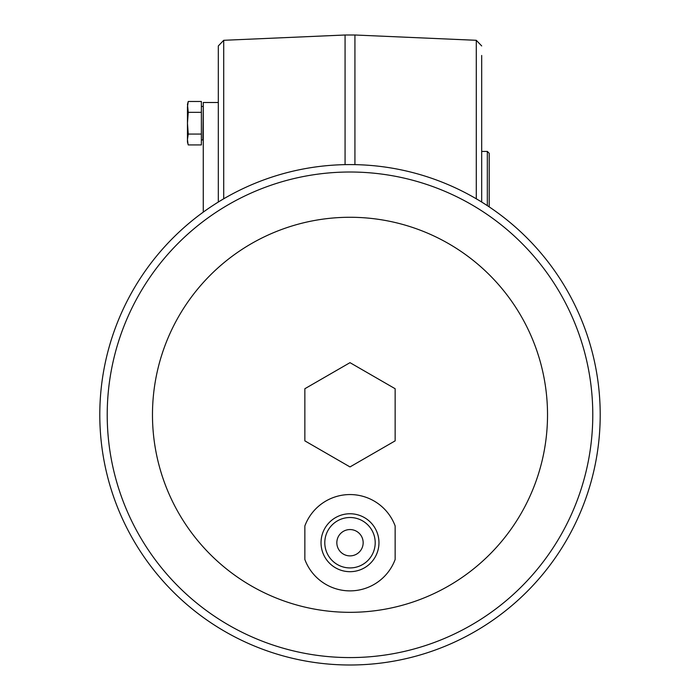 <?xml version="1.0" encoding="UTF-8"?>
<svg xmlns="http://www.w3.org/2000/svg" width="700" height="700" viewBox="0 0 700 700"><rect width="100%" height="100%" fill="white"/><g stroke="black" fill="none" stroke-linecap="round" stroke-linejoin="round"><path stroke-width="1.05" d="M187.976 143.841L187.46 139.492L188.239 134.067L187.46 123.2L188.239 112.341L187.46 104.388L188.239 101.483L187.46 106.907L187.46 142.013L188.239 144.926L201.381 144.926L201.381 101.483L188.239 101.483L187.976 102.559M395.15 525.962L395.15 559.475A48.16 48.16 0 0 1 304.85 559.475L304.85 525.962A48.16 48.16 0 0 1 395.15 525.962A48.16 48.16 0 0 0 304.85 525.962M350 571.69A28.971 28.971 0 0 0 375.086 528.238A28.971 28.971 0 0 0 324.914 528.238A28.971 28.971 0 0 0 350 571.69M350 567.928A25.209 25.209 0 0 0 371.831 530.119A25.209 25.209 0 0 0 328.169 530.119A25.209 25.209 0 0 0 350 567.928M350 555.887A13.169 13.169 0 0 0 361.401 536.139A13.169 13.169 0 0 0 338.599 536.139A13.169 13.169 0 0 0 350 555.887M350 466.926L304.85 440.86L304.85 388.727L350 362.661L395.15 388.727L395.15 440.86L350 466.926M350 612.325A197.531 197.531 0 0 0 521.062 316.033A197.531 197.531 0 0 0 178.938 316.033A197.531 197.531 0 0 0 350 612.325M350 164.588A250.206 250.206 0 0 1 600.206 414.794A250.206 250.206 0 0 1 350 665A250.206 250.206 0 0 1 99.794 414.794A250.206 250.206 0 0 1 350 164.588A250.206 250.206 0 0 1 600.206 414.794A250.206 250.206 0 0 1 350 665A250.206 250.206 0 0 1 99.794 414.794A250.206 250.206 0 0 1 350 164.588M481.688 55.475L481.688 202.046M487.331 205.651L487.331 151.419L489.213 153.3L489.213 206.894M203.263 212.135L203.263 102.506L218.312 102.506L218.312 202.046L218.312 45.938L223.711 40.303L223.711 198.8M188.239 112.341L201.381 112.341M188.239 134.067L201.381 134.067M201.381 106.085L201.381 140.324M201.758 139.947L202.886 139.947L203.263 106.837M350 657.58A242.777 242.777 0 0 0 560.254 293.405A242.777 242.777 0 0 0 139.746 293.405A242.777 242.777 0 0 0 350 657.58M345.074 164.64L345.074 35L223.711 40.303M476.289 198.8L476.289 40.303L354.926 35L354.926 164.64M354.926 35L345.074 35M476.289 40.303L481.688 45.938M481.688 151.419L487.331 151.419M201.758 106.461L202.886 106.461"/></g></svg>
